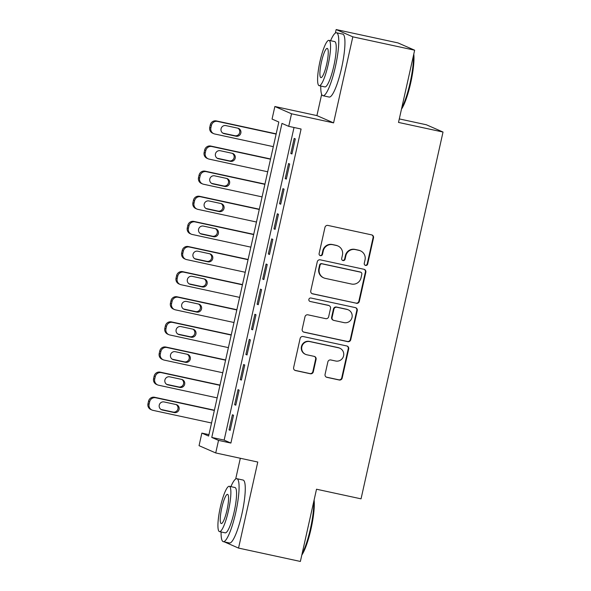 <?xml version="1.0" encoding="UTF-8"?>
<svg xmlns="http://www.w3.org/2000/svg" width="591" height="591" viewBox="0 0 591 591"><rect width="100%" height="100%" fill="white"/><g stroke="black" fill="none" stroke-linecap="round" stroke-linejoin="round"><path stroke-width="0.89" d="M365.578 265.425A1.773 1.736 113.6 0 0 367.668 264.066L373.519 237.87A2.527 2.482 113.6 0 0 371.643 234.878L327.946 225.43A2.527 2.482 113.6 0 0 324.969 227.372L319.11 253.576A1.773 1.736 113.6 0 0 320.425 255.667A1.773 1.736 113.6 0 0 322.509 254.307L323.27 250.916A8.089 7.942 113.6 0 1 332.799 244.704L336.442 245.494A8.089 7.942 113.6 0 1 342.448 255.061L341.687 258.452A1.773 1.736 113.6 0 0 343.002 260.55A1.773 1.736 113.6 0 0 345.085 259.19L345.846 255.8A8.089 7.942 113.6 0 1 355.376 249.587L359.018 250.377A8.089 7.942 113.6 0 1 365.024 259.944L364.27 263.335A1.773 1.736 113.6 0 0 365.578 265.425M365.039 265.211A1.773 1.736 113.6 0 0 367.218 263.874L373.076 237.671A2.527 2.482 113.6 0 0 371.879 234.937M319.879 255.452A1.773 1.736 113.6 0 0 322.058 254.115L322.819 250.724L323.27 250.916M342.462 260.328A1.773 1.736 113.6 0 0 344.634 258.991L345.395 255.6L345.846 255.8M325.072 374.362A2.527 2.482 113.6 0 0 326.949 377.353L339.204 379.998A2.527 2.482 113.6 0 0 342.189 378.063L348.69 348.963A2.527 2.482 113.6 0 0 346.814 345.971L303.109 336.523A2.527 2.482 113.6 0 0 300.132 338.466L293.631 367.565A2.527 2.482 113.6 0 0 295.507 370.557L310.319 373.756A2.527 2.482 113.6 0 0 313.296 371.813L316.082 359.365A2.527 2.482 113.6 0 0 314.205 356.373L306.855 354.785A6.767 6.641 113.6 0 1 302.016 346.149A6.767 6.641 113.6 0 1 309.81 341.591L338.577 347.811A6.767 6.641 113.6 0 1 343.423 356.447A6.767 6.641 113.6 0 1 335.629 361.005L330.834 359.963A2.527 2.482 113.6 0 0 327.857 361.906L325.072 374.362M218.53 440.391L215.722 452.95L199.056 445.673L201.863 433.107L208.623 436.062L278.819 122.019L272.059 119.072L274.867 106.506L291.533 113.79L288.726 126.348L281.973 123.401L211.777 437.436L218.53 440.391L230.896 443.065L301.092 129.023L288.726 126.348M414.653 50.198L352.82 36.834L336.153 29.55L397.987 42.914L414.653 50.198L398.511 122.426L443.028 132.044L361.042 498.841L316.517 489.222L300.376 561.45L238.542 548.086L257.772 462.036L215.722 452.95M321.674 94.331L316.916 115.6L333.583 122.876L352.82 36.834M333.583 122.876L291.533 113.79M356.351 303.309A2.527 2.482 113.6 0 0 359.328 301.366L365.836 272.266A2.527 2.482 113.6 0 0 363.96 269.274L320.256 259.833A2.527 2.482 113.6 0 0 317.278 261.776L310.77 290.875A2.527 2.482 113.6 0 0 312.646 293.867L355.9 303.109A2.527 2.482 113.6 0 0 358.877 301.174L365.386 272.074A2.527 2.482 113.6 0 0 364.189 269.341M357.26 310.615L350.759 339.714A2.527 2.482 113.6 0 1 347.781 341.657L304.077 332.208A2.527 2.482 113.6 0 1 302.2 329.217L304.986 316.769A2.527 2.482 113.6 0 1 307.963 314.826L325.685 318.652A2.527 2.482 113.6 0 0 328.662 316.717L330.509 308.45A2.527 2.482 113.6 0 0 328.633 305.466L310.186 301.476A1.773 1.736 113.6 0 1 308.916 299.216A1.773 1.736 113.6 0 1 310.955 298.019L355.383 307.623A2.527 2.482 113.6 0 1 357.26 310.615L356.809 310.415L350.308 339.515L350.759 339.714M221.994 540.263L222.43 541.046M224.351 541.888L238.542 548.086M291.932 153.978L295.301 138.9L294.178 138.412L290.809 153.483L291.932 153.978M286.317 179.103L289.686 164.025L288.563 163.537L285.194 178.608L286.317 179.103M280.703 204.22L284.072 189.15L282.949 188.655L279.573 203.732L280.703 204.22M275.088 229.345L278.457 214.274L277.327 213.779L273.958 228.857L275.088 229.345M269.474 254.47L272.843 239.392L271.712 238.904L268.344 253.975L269.474 254.47M263.852 279.595L267.221 264.517L266.098 264.029L262.729 279.1L263.852 279.595M258.237 304.712L261.606 289.642L260.483 289.147L257.115 304.225L258.237 304.712M252.623 329.837L255.992 314.767L254.869 314.272L251.5 329.35L252.623 329.837M247.008 354.962L250.377 339.891L249.254 339.397L245.878 354.467L247.008 354.962M241.394 380.087L244.763 365.009L243.632 364.521L240.264 379.592L241.394 380.087M235.779 405.204L239.148 390.134L238.018 389.639L234.649 404.717L235.779 405.204M294.022 127.493L224.144 440.11L230.896 443.065M232.403 414.764L229.035 429.842L230.158 430.329L233.534 415.259L232.403 414.764M443.028 132.044L426.362 124.767L399.294 118.917M240.323 458.269L235.683 479.013M208.941 434.636L201.863 433.107M316.916 115.6L274.867 106.506M336.153 29.55L335.363 33.074M224.144 440.11L211.777 437.436M290.809 153.483L291.984 153.741M285.194 178.608L286.369 178.866M279.573 203.732L280.755 203.984M273.958 228.857L275.14 229.109M268.344 253.975L269.526 254.233M262.729 279.1L263.911 279.358M257.115 304.225L258.289 304.476M251.5 329.35L252.675 329.601M245.878 354.467L247.06 354.726M240.264 379.592L241.446 379.85M234.649 404.717L235.831 404.968M229.035 429.842L230.217 430.093M360.495 250.85L360.045 250.65A8.089 7.942 113.6 0 0 358.567 250.178L359.018 250.377M345.395 255.6A8.089 7.942 113.6 0 1 354.925 249.387L358.567 250.178M337.919 245.967L337.468 245.775A8.089 7.942 113.6 0 0 335.991 245.295L336.442 245.494M322.819 250.724A8.089 7.942 113.6 0 1 332.349 244.511L335.991 245.295M311.967 293.609A2.527 2.482 113.6 0 0 312.196 293.668L355.9 303.109M361.825 274.246A1.773 1.736 113.6 0 0 360.517 272.156L322.154 263.859A1.773 1.736 113.6 0 0 320.071 265.219L319.273 268.794A8.089 7.942 113.6 0 0 325.272 278.368L351.497 284.035A8.089 7.942 113.6 0 0 361.027 277.822L361.825 274.246M360.835 272.259L360.384 272.059A1.773 1.736 113.6 0 0 360.067 271.956L360.517 272.156M323.802 277.888L323.351 277.696A8.089 7.942 113.6 0 1 318.822 268.602L319.62 265.027A1.773 1.736 113.6 0 1 321.703 263.667L360.067 271.956M303.397 331.95A2.527 2.482 113.6 0 0 303.626 332.016L347.331 341.458A2.527 2.482 113.6 0 0 350.308 339.515M329.098 305.613L328.648 305.414A2.527 2.482 113.6 0 0 328.182 305.266L310.186 301.476M344.08 322.627A6.767 6.641 113.6 0 0 348.262 309.832A6.767 6.641 113.6 0 0 347.028 309.44L336.892 307.246A2.527 2.482 113.6 0 0 333.915 309.189L332.068 317.448A2.527 2.482 113.6 0 0 333.945 320.44L344.08 322.627M348.262 309.832L347.811 309.64A6.767 6.641 113.6 0 0 346.577 309.241L347.028 309.44M333.479 320.292L333.029 320.093A2.527 2.482 113.6 0 1 331.617 317.249L333.464 308.99A2.527 2.482 113.6 0 1 336.442 307.047L346.577 309.241M356.809 310.415A2.527 2.482 113.6 0 0 355.619 307.689M339.81 348.21L339.36 348.01A6.767 6.641 113.6 0 0 338.126 347.611L338.577 347.811M305.621 354.386L305.17 354.186A6.767 6.641 113.6 0 1 309.359 341.399L338.126 347.611M294.828 370.298A2.527 2.482 113.6 0 0 295.057 370.358L309.869 373.564A2.527 2.482 113.6 0 0 312.846 371.621L315.631 359.165A2.527 2.482 113.6 0 0 314.434 356.432M326.269 377.095A2.527 2.482 113.6 0 0 326.498 377.154L338.754 379.806A2.527 2.482 113.6 0 0 341.738 377.863L348.239 348.764A2.527 2.482 113.6 0 0 347.043 346.031M276.174 133.847L216.372 120.926A5.149 5.06 -66.4 0 0 210.3 124.878L209.739 127.39A5.149 5.06 -66.4 0 0 212.627 133.182L213.75 133.677A5.149 5.06 113.6 0 0 214.688 133.98L273.315 146.649M213.75 133.677A5.149 5.06 113.6 0 1 210.869 127.885L211.43 125.373A5.149 5.06 113.6 0 1 217.495 121.414L276.123 134.083M222.807 133.108A4.122 4.048 113.6 0 0 222.977 133.152L234.849 135.716A4.122 4.048 113.6 0 0 237.937 128.21M224.1 133.64L235.972 136.211A4.122 4.048 113.6 0 0 238.52 128.41A4.122 4.048 113.6 0 0 237.767 128.166L225.895 125.602A4.122 4.048 113.6 0 0 223.346 133.396A4.122 4.048 113.6 0 0 224.1 133.64L222.977 133.152M413.781 54.113A31.426 5.88 102.2 0 1 410.701 82.954A31.426 5.88 102.2 0 1 401.488 109.106M401.769 107.843A32.202 6.028 -77.8 0 0 410.095 82.851A32.202 6.028 -77.8 0 0 413.427 55.68M320.78 86.027A32.202 6.028 -77.8 0 0 322.959 95.72A32.202 6.028 -77.8 0 0 335.392 66.709A32.202 6.028 -77.8 0 0 336.567 32.771A32.202 6.028 -77.8 0 0 330.576 40.705M322.959 95.72L329.143 97.057A32.202 6.028 -77.8 0 0 341.576 68.046A32.202 6.028 -77.8 0 0 342.75 34.108L336.567 32.771M328.973 40.358L334.661 41.584A23.182 4.336 102.2 0 1 333.819 66.015A23.182 4.336 102.2 0 1 324.865 86.907L319.177 85.68A23.182 4.336 -77.8 0 0 328.131 64.788A23.182 4.336 -77.8 0 0 328.973 40.358A23.182 4.336 -77.8 0 0 320.019 61.25A23.182 4.336 -77.8 0 0 319.177 85.68M321.46 61.878A14.945 2.8 -77.8 0 0 320.92 77.62A14.945 2.8 -77.8 0 0 326.69 64.16A14.945 2.8 -77.8 0 0 327.229 48.41A14.945 2.8 -77.8 0 0 321.46 61.878M314.102 500.045A31.426 5.88 102.2 0 1 311.021 528.886A31.426 5.88 102.2 0 1 301.809 555.045M302.09 553.774A32.202 6.028 -77.8 0 0 310.415 528.782A32.202 6.028 -77.8 0 0 313.747 501.611M221.1 531.959A32.202 6.028 -77.8 0 0 223.287 541.659A32.202 6.028 -77.8 0 0 235.713 512.641A32.202 6.028 -77.8 0 0 236.888 478.71A32.202 6.028 -77.8 0 0 230.896 486.637M223.287 541.659L229.471 542.996A32.202 6.028 -77.8 0 0 241.904 513.978A32.202 6.028 -77.8 0 0 243.071 480.047L236.888 478.71M229.293 486.29L234.982 487.523A23.182 4.336 102.2 0 1 234.139 511.954A23.182 4.336 102.2 0 1 225.186 532.846L219.497 531.612A23.182 4.336 -77.8 0 0 228.451 510.72A23.182 4.336 -77.8 0 0 229.293 486.29A23.182 4.336 -77.8 0 0 220.347 507.181A23.182 4.336 -77.8 0 0 219.497 531.612M221.788 507.809A14.945 2.8 -77.8 0 0 221.241 523.56A14.945 2.8 -77.8 0 0 227.01 510.092A14.945 2.8 -77.8 0 0 227.557 494.349A14.945 2.8 -77.8 0 0 221.788 507.809M270.56 158.972L210.758 146.051A5.149 5.06 -66.4 0 0 204.685 150.003L204.124 152.515A5.149 5.06 -66.4 0 0 207.013 158.307L208.135 158.794A5.149 5.06 113.6 0 0 209.074 159.105L267.701 171.774M208.135 158.794A5.149 5.06 113.6 0 1 205.254 153.01L205.816 150.498A5.149 5.06 113.6 0 1 211.881 146.538L270.508 159.208M217.192 158.233A4.122 4.048 113.6 0 0 217.362 158.27L229.234 160.841A4.122 4.048 113.6 0 0 232.322 153.335M218.485 158.765L230.357 161.328A4.122 4.048 113.6 0 0 232.906 153.534A4.122 4.048 113.6 0 0 232.152 153.291L220.28 150.727A4.122 4.048 113.6 0 0 217.732 158.521A4.122 4.048 113.6 0 0 218.485 158.765L217.362 158.27M264.945 184.096L205.143 171.168A5.149 5.06 -66.4 0 0 199.071 175.128L198.51 177.64A5.149 5.06 -66.4 0 0 201.391 183.432L202.521 183.919A5.149 5.06 113.6 0 0 203.459 184.222L262.086 196.892M202.521 183.919A5.149 5.06 113.6 0 1 199.632 178.127L200.194 175.616A5.149 5.06 113.6 0 1 206.266 171.663L264.894 184.333M211.571 183.358A4.122 4.048 113.6 0 0 211.741 183.395L223.612 185.958A4.122 4.048 113.6 0 0 226.708 178.452M212.871 183.89L224.743 186.453A4.122 4.048 113.6 0 0 227.291 178.659A4.122 4.048 113.6 0 0 226.538 178.416L214.666 175.845A4.122 4.048 113.6 0 0 212.117 183.646A4.122 4.048 113.6 0 0 212.871 183.89L211.741 183.395M259.331 209.221L199.529 196.293A5.149 5.06 -66.4 0 0 193.456 200.253L192.895 202.765A5.149 5.06 -66.4 0 0 195.776 208.549L196.906 209.044A5.149 5.06 113.6 0 0 197.845 209.347L256.464 222.017M196.906 209.044A5.149 5.06 113.6 0 1 194.018 203.252L194.579 200.741A5.149 5.06 113.6 0 1 200.652 196.788L259.272 209.458M205.956 208.475A4.122 4.048 113.6 0 0 206.126 208.52L217.998 211.083A4.122 4.048 113.6 0 0 221.093 203.577M207.256 209.007L219.128 211.578A4.122 4.048 113.6 0 0 221.677 203.777A4.122 4.048 113.6 0 0 220.923 203.54L209.051 200.97A4.122 4.048 113.6 0 0 206.503 208.771A4.122 4.048 113.6 0 0 207.256 209.007L206.126 208.52M253.709 234.339L193.907 221.418A5.149 5.06 -66.4 0 0 187.842 225.37L187.281 227.882A5.149 5.06 -66.4 0 0 190.162 233.674L191.292 234.169A5.149 5.06 113.6 0 0 192.23 234.472L250.85 247.141M191.292 234.169A5.149 5.06 113.6 0 1 188.403 228.377L188.965 225.865A5.149 5.06 113.6 0 1 195.037 221.906L253.657 234.575M200.342 233.6A4.122 4.048 113.6 0 0 200.512 233.644L212.383 236.208A4.122 4.048 113.6 0 0 215.479 228.702M201.634 234.132L213.514 236.703A4.122 4.048 113.6 0 0 216.062 228.902A4.122 4.048 113.6 0 0 215.309 228.658L203.437 226.094A4.122 4.048 113.6 0 0 200.888 233.888A4.122 4.048 113.6 0 0 201.634 234.132L200.512 233.644M248.094 259.464L188.293 246.543A5.149 5.06 -66.4 0 0 182.227 250.495L181.666 253.007A5.149 5.06 -66.4 0 0 184.547 258.799L185.67 259.294A5.149 5.06 113.6 0 0 186.616 259.597L245.235 272.266M185.67 259.294A5.149 5.06 113.6 0 1 182.789 253.502L183.35 250.99A5.149 5.06 113.6 0 1 189.423 247.031L248.043 259.7M194.727 258.725A4.122 4.048 113.6 0 0 194.897 258.762L206.769 261.333A4.122 4.048 113.6 0 0 209.864 253.827M196.02 259.257L207.892 261.82A4.122 4.048 113.6 0 0 210.44 254.027A4.122 4.048 113.6 0 0 209.694 253.783L197.822 251.219A4.122 4.048 113.6 0 0 195.274 259.013A4.122 4.048 113.6 0 0 196.02 259.257L194.897 258.762M242.48 284.589L182.678 271.661A5.149 5.06 -66.4 0 0 176.606 275.62L176.044 278.132A5.149 5.06 -66.4 0 0 178.933 283.924L180.056 284.411A5.149 5.06 113.6 0 0 180.994 284.714L239.621 297.384M180.056 284.411A5.149 5.06 113.6 0 1 177.174 278.62L177.736 276.108A5.149 5.06 113.6 0 1 183.808 272.156L242.428 284.825M189.113 283.85A4.122 4.048 113.6 0 0 189.283 283.887L201.154 286.45A4.122 4.048 113.6 0 0 204.242 278.945M190.405 284.382L202.277 286.945A4.122 4.048 113.6 0 0 204.826 279.151A4.122 4.048 113.6 0 0 204.08 278.908L192.201 276.344A4.122 4.048 113.6 0 0 189.652 284.138A4.122 4.048 113.6 0 0 190.405 284.382L189.283 283.887M236.865 309.714L177.064 296.785A5.149 5.06 -66.4 0 0 170.991 300.745L170.43 303.257A5.149 5.06 -66.4 0 0 173.318 309.041L174.441 309.536A5.149 5.06 113.6 0 0 175.379 309.839L234.006 322.509M174.441 309.536A5.149 5.06 113.6 0 1 171.56 303.744L172.121 301.233A5.149 5.06 113.6 0 1 178.186 297.28L236.814 309.95M183.498 308.967A4.122 4.048 113.6 0 0 183.668 309.012L195.54 311.575A4.122 4.048 113.6 0 0 198.628 304.07M184.791 309.507L196.663 312.07A4.122 4.048 113.6 0 0 199.211 304.269A4.122 4.048 113.6 0 0 198.458 304.033L186.586 301.462A4.122 4.048 113.6 0 0 184.037 309.263A4.122 4.048 113.6 0 0 184.791 309.507L183.668 309.012M231.251 334.831L171.449 321.91A5.149 5.06 -66.4 0 0 165.377 325.863L164.815 328.374A5.149 5.06 -66.4 0 0 167.704 334.166L168.827 334.661A5.149 5.06 113.6 0 0 169.765 334.964L228.392 347.634M168.827 334.661A5.149 5.06 113.6 0 1 165.945 328.869L166.507 326.358A5.149 5.06 113.6 0 1 172.572 322.398L231.199 335.067M177.876 334.092A4.122 4.048 113.6 0 0 178.046 334.137L189.925 336.7A4.122 4.048 113.6 0 0 193.013 329.194M179.176 334.624L191.048 337.195A4.122 4.048 113.6 0 0 193.597 329.394A4.122 4.048 113.6 0 0 192.843 329.15L180.972 326.587A4.122 4.048 113.6 0 0 178.423 334.38A4.122 4.048 113.6 0 0 179.176 334.624L178.046 334.137M225.636 359.956L165.835 347.035A5.149 5.06 -66.4 0 0 159.762 350.988L159.201 353.499A5.149 5.06 -66.4 0 0 162.082 359.291L163.212 359.786A5.149 5.06 113.6 0 0 164.15 360.089L222.77 372.758M163.212 359.786A5.149 5.06 113.6 0 1 160.324 353.994L160.885 351.482A5.149 5.06 113.6 0 1 166.958 347.523L225.585 360.192M172.262 359.217A4.122 4.048 113.6 0 0 172.432 359.254L184.303 361.825A4.122 4.048 113.6 0 0 187.399 354.319M173.562 359.749L185.434 362.313A4.122 4.048 113.6 0 0 187.982 354.519A4.122 4.048 113.6 0 0 187.229 354.275L175.357 351.711A4.122 4.048 113.6 0 0 172.808 359.505A4.122 4.048 113.6 0 0 173.562 359.749L172.432 359.254M220.022 385.081L160.213 372.153A5.149 5.06 -66.4 0 0 154.148 376.112L153.586 378.624A5.149 5.06 -66.4 0 0 156.467 384.416L157.598 384.904A5.149 5.06 113.6 0 0 158.536 385.206L217.156 397.876M157.598 384.904A5.149 5.06 113.6 0 1 154.709 379.112L155.27 376.6A5.149 5.06 113.6 0 1 161.343 372.648L219.963 385.317M166.647 384.342A4.122 4.048 113.6 0 0 166.817 384.379L178.689 386.95A4.122 4.048 113.6 0 0 181.784 379.437M167.947 384.874L179.819 387.437A4.122 4.048 113.6 0 0 182.368 379.644A4.122 4.048 113.6 0 0 181.614 379.4L169.743 376.836A4.122 4.048 113.6 0 0 167.194 384.63A4.122 4.048 113.6 0 0 167.947 384.874L166.817 384.379M214.4 410.206L154.598 397.278A5.149 5.06 -66.4 0 0 148.533 401.237L147.972 403.749A5.149 5.06 -66.4 0 0 150.853 409.533L151.976 410.028A5.149 5.06 113.6 0 0 152.921 410.331L211.541 423.001M151.976 410.028A5.149 5.06 113.6 0 1 149.095 404.237L149.656 401.725A5.149 5.06 113.6 0 1 155.729 397.773L214.348 410.442M161.033 409.46A4.122 4.048 113.6 0 0 161.203 409.504L173.074 412.067A4.122 4.048 113.6 0 0 176.17 404.562M162.326 409.999L174.197 412.562A4.122 4.048 113.6 0 0 176.746 404.761A4.122 4.048 113.6 0 0 176 404.525L164.128 401.954A4.122 4.048 113.6 0 0 161.579 409.755A4.122 4.048 113.6 0 0 162.326 409.999L161.203 409.504M367.218 263.874L367.668 264.066M322.058 254.115L322.509 254.307M344.634 258.991L345.085 259.19M354.925 249.387L355.376 249.587M332.349 244.511L332.799 244.704M373.076 237.671L373.519 237.87M312.196 293.668L312.646 293.867M365.386 272.074L365.836 272.266M358.877 301.174L359.328 301.366M321.703 263.667L322.154 263.859M319.62 265.027L320.071 265.219M318.822 268.602L319.273 268.794M347.331 341.458L347.781 341.657M303.626 332.016L304.077 332.208M328.182 305.266L328.633 305.466M336.442 307.047L336.892 307.246M333.464 308.99L333.915 309.189M331.617 317.249L332.068 317.448M309.359 341.399L309.81 341.591M315.631 359.165L316.082 359.365M312.846 371.621L313.296 371.813M309.869 373.564L310.319 373.756M295.057 370.358L295.507 370.557M348.239 348.764L348.69 348.963M341.738 377.863L342.189 378.063M338.754 379.806L339.204 379.998M326.498 377.154L326.949 377.353M217.495 121.414L216.372 120.926M211.43 125.373L210.3 124.878M210.869 127.885L209.739 127.39M234.849 135.716L235.972 136.211M211.881 146.538L210.758 146.051M205.816 150.498L204.685 150.003M205.254 153.01L204.124 152.515M229.234 160.841L230.357 161.328M206.266 171.663L205.143 171.168M200.194 175.616L199.071 175.128M199.632 178.127L198.51 177.64M223.612 185.958L224.743 186.453M200.652 196.788L199.529 196.293M194.579 200.741L193.456 200.253M194.018 203.252L192.895 202.765M217.998 211.083L219.128 211.578M195.037 221.906L193.907 221.418M188.965 225.865L187.842 225.37M188.403 228.377L187.281 227.882M212.383 236.208L213.514 236.703M189.423 247.031L188.293 246.543M183.35 250.99L182.227 250.495M182.789 253.502L181.666 253.007M206.769 261.333L207.892 261.82M183.808 272.156L182.678 271.661M177.736 276.108L176.606 275.62M177.174 278.62L176.044 278.132M201.154 286.45L202.277 286.945M178.186 297.28L177.064 296.785M172.121 301.233L170.991 300.745M171.56 303.744L170.43 303.257M195.54 311.575L196.663 312.07M172.572 322.398L171.449 321.91M166.507 326.358L165.377 325.863M165.945 328.869L164.815 328.374M189.925 336.7L191.048 337.195M166.958 347.523L165.835 347.035M160.885 351.482L159.762 350.988M160.324 353.994L159.201 353.499M184.303 361.825L185.434 362.313M161.343 372.648L160.213 372.153M155.27 376.6L154.148 376.112M154.709 379.112L153.586 378.624M178.689 386.95L179.819 387.437M155.729 397.773L154.598 397.278M149.656 401.725L148.533 401.237M149.095 404.237L147.972 403.749M173.074 412.067L174.197 412.562"/></g></svg>
